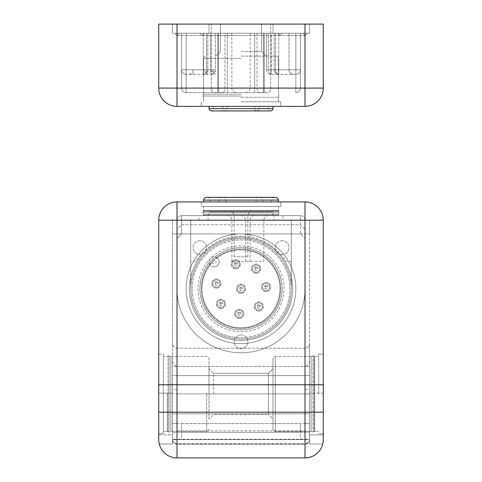 <?xml version="1.0" encoding="UTF-8"?>
<svg xmlns="http://www.w3.org/2000/svg" width="482" height="482" viewBox="0 0 482 482"><rect width="100%" height="100%" fill="white"/><g stroke="black" fill="none" stroke-linecap="round" stroke-linejoin="round"><path stroke-width="0.36" stroke-dasharray="2.41 1.81" d="M323.277 393.908L323.277 354.137L323.277 393.908M318.704 393.908L318.704 354.137L318.704 393.908M158.723 354.137L163.296 354.137L163.296 433.673L163.296 354.137L163.296 433.673L163.296 354.137L158.723 354.137L158.723 433.673L158.723 354.137L158.723 433.673L158.723 385.883L159.253 384.763L172.435 384.763L172.435 443.994L172.435 366.483L172.435 413.833L309.565 413.833L309.565 366.483L176.93 366.483C173.845 365.338 172.345 362.976 172.435 359.397L172.435 343.624A4.573 4.573 0 0 0 177.008 348.197L177.008 430.836L304.992 430.836L304.992 366.483L172.435 366.483L172.435 359.397M313.969 356.065A0.916 0.916 0 0 0 312.932 355.764L312.932 432.047L312.932 355.764A0.916 0.916 0 0 1 313.969 356.065L313.969 431.745L313.969 356.065L313.969 431.745L313.969 356.065L314.692 356.427L314.692 431.39L314.692 356.427L314.692 431.39L314.692 356.427L318.704 356.427L314.692 356.427L313.969 356.065M311.119 431.39L311.119 356.427L311.119 431.39L312.932 432.047L314.692 431.39L318.704 431.39L314.692 431.39L312.932 432.047L311.119 431.39L311.119 356.427L311.119 431.39L275.282 431.39L275.282 356.427L275.282 431.39L275.282 356.427L275.282 431.39L273.68 430.733L272.999 429.101L272.999 358.71L272.999 429.101L272.999 358.71L272.999 429.101L273.68 430.733L275.282 431.39L311.119 431.39M170.881 393.908L170.881 431.39L170.881 356.427L169.068 355.764A0.916 0.916 0 0 0 168.031 356.065L168.031 431.745L168.031 356.065A0.916 0.916 0 0 1 169.068 355.764L169.068 432.047L169.068 355.764L169.068 432.047L169.068 355.764L170.881 356.427L170.881 431.39L170.881 393.908M209.001 393.908L209.001 358.71L209.001 393.908M213.574 393.908L213.574 373.339L209.001 368.766L209.001 419.045L209.001 368.766L209.001 419.045L209.001 368.766L213.574 373.339L213.574 393.908M268.426 414.478L268.426 373.339L268.426 414.478L272.999 419.045L272.999 368.766L272.999 419.045L272.999 368.766L272.999 419.045L268.426 414.478L268.426 373.339L268.426 414.478L213.574 414.478L209.001 419.045L213.574 414.478L268.426 414.478M304.992 201.928L177.008 201.928L177.008 412.188L177.008 220.208L309.565 220.208L304.992 220.208L304.992 201.928A18.286 18.286 0 0 1 323.277 220.208L304.992 220.208L304.992 375.623L177.008 375.623L177.008 220.208L181.575 220.208L181.575 215.641A4.573 4.573 0 0 0 177.008 220.208L181.575 220.208L181.575 233.921L177.008 238.494L181.575 233.921L181.575 220.208L300.425 220.208L300.425 233.921L304.992 238.494L304.992 288.772A63.992 63.992 0 0 1 241 352.77A63.992 63.992 0 0 1 177.008 288.772L177.008 238.494L177.008 288.772A63.992 63.992 0 0 0 241 352.77A63.992 63.992 0 0 0 304.992 288.772L304.992 238.494L300.425 233.921L181.575 233.921L309.565 233.921L181.575 233.921L300.425 233.921L300.425 220.208L181.575 220.208L181.575 215.641L300.425 215.641L181.575 215.641A4.573 4.573 0 0 0 177.008 220.208L158.723 220.208L177.008 220.208L177.008 233.921L181.575 233.921L177.008 233.921L177.008 220.208L172.435 220.208L190.721 220.208L172.435 220.208L172.435 375.623L309.565 375.623L309.565 220.208L304.992 220.208L323.277 220.208L323.277 439.614L323.277 385.883L323.277 434.885L309.565 434.818L309.565 439.614A4.573 4.573 0 0 1 304.992 444.187L177.008 444.187L304.992 444.187A4.573 4.573 0 0 0 309.565 439.614L309.565 375.623L304.992 375.623L304.992 348.197C307.769 347.926 309.293 346.401 309.565 343.624L309.565 393.908L309.565 343.624A4.573 4.573 0 0 1 304.992 348.197L177.008 348.197C174.231 347.926 172.707 346.401 172.435 343.624L172.435 220.208L190.721 220.208L190.721 261.346L196.156 261.346A52.568 52.568 0 0 1 285.844 261.346L291.279 261.346L291.279 233.921L304.992 233.921L172.435 233.921L190.721 233.921L190.721 220.208L190.721 288.772A50.279 50.279 0 0 0 241 339.057A50.279 50.279 0 0 0 291.279 288.772A50.279 50.279 0 0 1 241 339.057A50.279 50.279 0 0 1 190.721 288.772A50.279 50.279 0 0 0 241 339.057A50.279 50.279 0 0 0 291.279 288.772L291.279 220.208L291.279 288.772A50.279 50.279 0 0 0 241 238.494A50.279 50.279 0 0 0 190.721 288.772L190.721 220.208L177.008 220.208L309.565 220.208L309.565 359.397C309.661 362.964 308.161 365.326 305.07 366.483L309.565 366.483L305.07 366.483M163.296 393.908L163.296 431.39L163.296 393.908M177.008 430.836L177.008 366.483L177.008 375.623L172.435 375.623L309.565 375.623L172.435 375.623L172.435 384.763L322.747 384.763L323.205 385.178M309.565 359.397L309.565 384.763L322.747 384.763M181.575 432.3L309.565 432.3L300.425 432.3L300.425 439.614L300.425 423.612L300.425 432.3L181.575 432.3L181.575 439.614L300.425 439.614L181.575 439.614L181.575 423.612L181.575 432.3M181.575 423.612L300.425 423.612M158.723 439.614L158.723 393.143L158.723 439.614L159.253 443.994L158.723 439.614M177.008 201.928A18.286 18.286 0 0 0 158.723 220.208L158.723 412.188L304.992 412.188L304.992 220.208L291.279 220.208L291.279 233.921L190.721 233.921L190.721 261.346L196.156 261.346A52.568 52.568 0 0 1 285.844 261.346L291.279 261.346L291.279 220.208L304.992 220.208L304.992 233.921L304.992 220.208A4.573 4.573 0 0 0 300.425 215.641L300.425 220.208L300.425 215.641A4.573 4.573 0 0 1 304.992 220.208L304.992 412.188L177.008 412.188L177.008 457.9L304.992 457.9L177.008 457.9A18.286 18.286 0 0 1 159.253 443.994A18.286 18.286 0 0 0 177.008 457.9A18.286 18.286 0 0 1 159.253 443.994L172.435 443.994L172.435 434.885L158.723 434.885L172.435 434.818L172.435 439.614L172.435 432.3L172.435 443.994L159.253 443.994M323.277 439.831L322.886 443.392M304.992 389.336L309.565 389.336L309.565 366.483L304.992 366.483L304.992 439.614L177.008 439.614L304.992 439.614L304.992 393.908L309.565 393.908L304.992 393.908L304.992 348.197L304.992 393.908L304.992 348.197L177.008 348.197L177.008 393.908L304.992 393.908L304.992 430.836M323.277 412.188L304.992 412.188L304.992 457.9A18.286 18.286 0 0 0 322.747 443.994A18.286 18.286 0 0 1 304.992 457.9A18.286 18.286 0 0 0 322.747 443.994L323.277 439.614M176.93 366.483L172.435 366.483L172.435 433.475L172.435 413.833L309.565 413.833L172.435 413.833L309.565 413.833L309.565 423.539L304.992 423.539M177.008 439.614L177.008 444.187A4.573 4.573 0 0 1 172.435 439.614L177.008 439.614L177.008 393.908L177.008 439.614L304.992 439.614L304.992 444.187L304.992 439.614L309.565 439.614L172.435 439.614A4.573 4.573 0 0 0 177.008 444.187L177.008 439.614L172.435 439.614L304.992 439.614M204.723 215.641L203.868 215.038L202.862 212.273L203.518 211.068L203.518 206.495L203.518 210.513L278.482 210.513L203.518 210.513L203.163 211.237L278.837 211.237A0.916 0.916 0 0 1 278.482 210.513L278.482 206.495L203.518 206.495L278.482 206.495L203.518 206.495L278.482 206.495L278.482 211.068L203.518 211.068L278.482 211.068L279.138 212.273L202.856 212.273L279.144 212.273L202.862 212.273L279.138 212.273L278.837 211.237L203.163 211.237A0.916 0.916 0 0 0 202.856 212.273L203.518 214.086L278.482 214.086L279.144 212.273L278.132 215.038L203.868 215.038L278.132 215.038L277.277 215.641L204.723 215.641L277.277 215.641M278.482 214.086L203.518 214.086L203.518 215.641L278.482 215.641L278.482 214.086M254.713 215.641L227.287 215.641L254.713 215.641A4.573 4.573 0 0 0 250.14 220.208L250.14 261.346L231.86 261.346L250.14 261.346M268.426 215.641L241 215.641L268.426 215.641A4.573 4.573 0 0 0 263.853 220.208L263.853 261.346L245.573 261.346L263.853 261.346M273.909 220.208L208.091 220.208L273.909 220.208L273.909 215.641L208.091 215.641L273.909 215.641M245.308 215.641L283.055 215.641L283.055 220.208L198.946 220.208L283.055 220.208M283.055 215.641L236.692 215.641M201.235 201.928L201.235 206.495L280.765 206.495L201.235 206.495L280.765 206.495L201.235 206.495L201.235 201.928L280.765 201.928L201.235 201.928M278.482 215.641L203.518 215.641M172.435 233.921L172.435 220.208L172.435 233.921M309.565 233.921L309.565 220.208L309.565 233.921M177.008 423.539L172.435 423.539M323.277 434.885L309.565 434.885L309.565 443.994L309.565 432.3L172.435 432.3L309.565 432.3L309.565 434.818L309.565 384.763L159.253 384.763M304.992 457.9L177.008 457.9M158.723 385.883L158.723 393.143L172.435 393.143L158.723 393.143M309.565 389.336L309.565 423.539M309.565 423.612L172.435 423.612M211.014 211.068L272.083 211.068L211.014 211.068M275.74 197.355L206.26 197.355M258.195 197.355L223.172 197.355L258.195 197.355M259.521 197.355L221.804 197.355L259.521 197.355M210.375 201.928L271.625 201.928L210.375 201.928L210.375 200.096L271.625 200.096L210.375 200.096L209.586 198.174L207.634 197.355L273.192 197.355M226.45 201.928L256.087 201.928L226.45 201.928M219.834 201.928L262.943 201.928L219.834 201.928M204.838 201.928L278.482 201.928L204.838 201.928M229.974 211.068L252.429 211.068L229.974 211.068M247.615 256.779L234.144 256.779L247.615 256.779M210.134 215.641L272.999 215.641L210.134 215.641M212.122 261.431L209.676 264.275A5.031 5.031 0 0 0 210.14 264.973A5.031 5.031 0 0 1 217.201 257.912A5.031 5.031 0 0 0 216.502 257.454A5.031 5.031 0 0 1 214.086 266.889A5.031 5.031 0 0 1 209.676 264.275A39.765 39.765 0 0 0 260.882 323.217A39.765 39.765 0 0 0 260.882 254.333A39.765 39.765 0 0 0 201.235 288.772A39.765 39.765 0 0 0 249.73 327.573A39.765 39.765 0 0 0 276.939 271.746A39.765 39.765 0 0 0 216.502 257.454L213.659 259.9A39.765 39.765 0 0 0 212.122 261.431A2.012 2.012 0 0 0 213.942 263.871A2.012 2.012 0 0 0 216.093 261.72A2.012 2.012 0 0 0 213.659 259.9M214.086 266.889A5.031 5.031 0 0 1 209.736 259.352A5.031 5.031 0 0 1 218.442 259.352A5.031 5.031 0 0 1 214.086 266.889M217.201 257.912A38.97 38.97 0 0 1 279.042 280.307A38.97 38.97 0 0 1 232.535 326.814A38.97 38.97 0 0 1 210.14 264.973A38.97 38.97 0 0 0 224.473 324.067A38.97 38.97 0 0 0 279.042 297.243A38.97 38.97 0 0 0 217.201 257.912M209.14 262.75A41.139 41.139 0 0 0 231.691 328.844A41.139 41.139 0 0 0 281.072 279.464A41.139 41.139 0 0 0 214.972 256.912A41.139 41.139 0 0 1 281.072 279.464A41.139 41.139 0 0 1 231.691 328.844A41.139 41.139 0 0 1 209.14 262.75M192.089 288.772A48.911 48.911 0 0 1 265.455 246.416A48.911 48.911 0 0 1 265.455 331.134A48.911 48.911 0 0 1 192.089 288.772A48.911 48.911 0 0 0 265.455 331.134A48.911 48.911 0 0 0 265.455 246.416A48.911 48.911 0 0 0 192.089 288.772M190.721 288.772A50.279 50.279 0 0 0 266.142 332.321A50.279 50.279 0 0 0 266.142 245.23A50.279 50.279 0 0 0 190.721 288.772A50.279 50.279 0 0 0 266.142 332.321A50.279 50.279 0 0 0 266.142 245.23A50.279 50.279 0 0 0 190.721 288.772A50.279 50.279 0 0 0 266.142 332.321A50.279 50.279 0 0 0 266.142 245.23A50.279 50.279 0 0 0 190.721 288.772A50.279 50.279 0 0 0 266.142 332.321A50.279 50.279 0 0 0 266.142 245.23A50.279 50.279 0 0 0 190.721 288.772A50.279 50.279 0 0 0 266.142 332.321A50.279 50.279 0 0 0 266.142 245.23A50.279 50.279 0 0 0 190.721 288.772M241 329.911A41.139 41.139 0 0 1 205.374 268.203A41.139 41.139 0 0 1 276.626 268.203A41.139 41.139 0 0 1 241 329.911A41.139 41.139 0 0 1 205.374 268.203A41.139 41.139 0 0 1 276.626 268.203A41.139 41.139 0 0 1 241 329.911M186.148 288.772A54.852 54.852 0 0 1 268.426 241.271A54.852 54.852 0 0 1 268.426 336.279A54.852 54.852 0 0 1 186.148 288.772A54.852 54.852 0 0 0 268.426 336.279A54.852 54.852 0 0 0 268.426 241.271A54.852 54.852 0 0 0 186.148 288.772A54.852 54.852 0 0 1 268.426 241.271A54.852 54.852 0 0 1 268.426 336.279A54.852 54.852 0 0 1 186.148 288.772A54.852 54.852 0 0 0 268.426 336.279A54.852 54.852 0 0 0 268.426 241.271A54.852 54.852 0 0 0 186.148 288.772A54.852 54.852 0 0 1 268.426 241.271A54.852 54.852 0 0 1 268.426 336.279A54.852 54.852 0 0 1 186.148 288.772A54.852 54.852 0 0 0 268.426 336.279A54.852 54.852 0 0 0 268.426 241.271A54.852 54.852 0 0 0 186.148 288.772A54.852 54.852 0 0 1 268.426 241.271A54.852 54.852 0 0 1 268.426 336.279A54.852 54.852 0 0 1 186.148 288.772A54.852 54.852 0 0 0 268.426 336.279A54.852 54.852 0 0 0 268.426 241.271A54.852 54.852 0 0 0 186.148 288.772A54.852 54.852 0 0 1 268.426 241.271A54.852 54.852 0 0 1 268.426 336.279A54.852 54.852 0 0 1 186.148 288.772A54.852 54.852 0 0 0 268.426 336.279A54.852 54.852 0 0 0 268.426 241.271A54.852 54.852 0 0 0 186.148 288.772A54.852 54.852 0 0 1 268.426 241.271A54.852 54.852 0 0 1 268.426 336.279A54.852 54.852 0 0 1 186.148 288.772A54.852 54.852 0 0 0 268.426 336.279A54.852 54.852 0 0 0 268.426 241.271A54.852 54.852 0 0 0 186.148 288.772A54.852 54.852 0 0 1 268.426 241.271A54.852 54.852 0 0 1 268.426 336.279A54.852 54.852 0 0 1 186.148 288.772A54.852 54.852 0 0 0 268.426 336.279A54.852 54.852 0 0 0 268.426 241.271A54.852 54.852 0 0 0 186.148 288.772A54.852 54.852 0 0 1 268.426 241.271A54.852 54.852 0 0 1 268.426 336.279A54.852 54.852 0 0 1 186.148 288.772A54.852 54.852 0 0 0 268.426 336.279A54.852 54.852 0 0 0 268.426 241.271A54.852 54.852 0 0 0 186.148 288.772A54.852 54.852 0 0 1 268.426 241.271A54.852 54.852 0 0 1 268.426 336.279A54.852 54.852 0 0 1 186.148 288.772A54.852 54.852 0 0 0 268.426 336.279A54.852 54.852 0 0 0 268.426 241.271A54.852 54.852 0 0 0 186.148 288.772A54.852 54.852 0 0 1 268.426 241.271A54.852 54.852 0 0 1 268.426 336.279A54.852 54.852 0 0 1 186.148 288.772A54.852 54.852 0 0 0 268.426 336.279A54.852 54.852 0 0 0 268.426 241.271A54.852 54.852 0 0 0 186.148 288.772A54.852 54.852 0 0 1 268.426 241.271A54.852 54.852 0 0 1 268.426 336.279A54.852 54.852 0 0 1 186.148 288.772A54.852 54.852 0 0 0 268.426 336.279A54.852 54.852 0 0 0 268.426 241.271A54.852 54.852 0 0 0 186.148 288.772A54.852 54.852 0 0 1 268.426 241.271A54.852 54.852 0 0 1 268.426 336.279A54.852 54.852 0 0 1 186.148 288.772A54.852 54.852 0 0 0 268.426 336.279A54.852 54.852 0 0 0 268.426 241.271A54.852 54.852 0 0 0 186.148 288.772A54.852 54.852 0 0 0 268.426 336.279A54.852 54.852 0 0 0 268.426 241.271A54.852 54.852 0 0 0 186.148 288.772A54.852 54.852 0 0 0 268.426 336.279A54.852 54.852 0 0 0 268.426 241.271A54.852 54.852 0 0 0 186.148 288.772A54.852 54.852 0 0 0 268.426 336.279A54.852 54.852 0 0 0 268.426 241.271A54.852 54.852 0 0 0 186.148 288.772A54.852 54.852 0 0 1 241 233.921A54.852 54.852 0 0 1 295.852 288.772A54.852 54.852 0 0 1 241 343.624A54.852 54.852 0 0 1 186.148 288.772M241 237.126A51.652 51.652 0 0 1 285.73 314.601A51.652 51.652 0 0 1 196.27 314.601A51.652 51.652 0 0 1 241 237.126A51.652 51.652 0 0 1 285.73 314.601A51.652 51.652 0 0 1 196.27 314.601A51.652 51.652 0 0 1 241 237.126A51.652 51.652 0 0 1 285.73 314.601A51.652 51.652 0 0 1 196.27 314.601A51.652 51.652 0 0 1 241 237.126A51.652 51.652 0 0 1 285.73 314.601A51.652 51.652 0 0 1 196.27 314.601A51.652 51.652 0 0 1 241 237.126A51.652 51.652 0 0 1 285.73 314.601A51.652 51.652 0 0 1 196.27 314.601A51.652 51.652 0 0 1 241 237.126A51.652 51.652 0 0 1 285.73 314.601A51.652 51.652 0 0 1 196.27 314.601A51.652 51.652 0 0 1 241 237.126A51.652 51.652 0 0 1 285.73 314.601A51.652 51.652 0 0 1 196.27 314.601A51.652 51.652 0 0 1 241 237.126A51.652 51.652 0 0 1 285.73 314.601A51.652 51.652 0 0 1 196.27 314.601A51.652 51.652 0 0 1 241 237.126A51.652 51.652 0 0 1 285.73 314.601A51.652 51.652 0 0 1 196.27 314.601A51.652 51.652 0 0 1 241 237.126A51.652 51.652 0 0 1 285.73 314.601A51.652 51.652 0 0 1 196.27 314.601A51.652 51.652 0 0 1 241 237.126A51.652 51.652 0 0 1 285.73 314.601A51.652 51.652 0 0 1 196.27 314.601A51.652 51.652 0 0 1 241 237.126A51.652 51.652 0 0 1 285.73 314.601A51.652 51.652 0 0 1 196.27 314.601A51.652 51.652 0 0 1 241 237.126A51.652 51.652 0 0 1 285.73 314.601A51.652 51.652 0 0 1 196.27 314.601A51.652 51.652 0 0 1 241 237.126A51.652 51.652 0 0 1 285.73 314.601A51.652 51.652 0 0 1 196.27 314.601A51.652 51.652 0 0 1 241 237.126A51.652 51.652 0 0 1 285.73 314.601A51.652 51.652 0 0 1 196.27 314.601A51.652 51.652 0 0 1 241 237.126A51.652 51.652 0 0 1 285.73 314.601A51.652 51.652 0 0 1 196.27 314.601A51.652 51.652 0 0 1 241 237.126A51.652 51.652 0 0 1 285.73 314.601A51.652 51.652 0 0 1 196.27 314.601A51.652 51.652 0 0 1 241 237.126A51.652 51.652 0 0 1 285.73 314.601A51.652 51.652 0 0 1 196.27 314.601A51.652 51.652 0 0 1 241 237.126A51.652 51.652 0 0 1 285.73 314.601A51.652 51.652 0 0 1 196.27 314.601A51.652 51.652 0 0 1 241 237.126A51.652 51.652 0 0 1 285.73 314.601A51.652 51.652 0 0 1 196.27 314.601A51.652 51.652 0 0 1 241 237.126A51.652 51.652 0 0 1 285.73 314.601A51.652 51.652 0 0 1 196.27 314.601A51.652 51.652 0 0 1 241 237.126A51.652 51.652 0 0 1 285.73 314.601A51.652 51.652 0 0 1 196.27 314.601A51.652 51.652 0 0 1 241 237.126A51.652 51.652 0 0 1 285.73 314.601A51.652 51.652 0 0 1 196.27 314.601A51.652 51.652 0 0 1 241 237.126A51.652 51.652 0 0 1 285.73 314.601A51.652 51.652 0 0 1 196.27 314.601A51.652 51.652 0 0 1 241 237.126M241 334.942A6.856 6.856 0 0 0 235.059 345.226A6.856 6.856 0 0 0 246.941 345.226A6.856 6.856 0 0 0 241 334.942A6.856 6.856 0 0 0 235.059 345.226A6.856 6.856 0 0 0 246.941 345.226A6.856 6.856 0 0 0 241 334.942M199.861 240.777A6.856 6.856 0 0 0 193.921 251.062A6.856 6.856 0 0 0 205.802 251.062A6.856 6.856 0 0 0 199.861 240.777A6.856 6.856 0 0 0 193.921 251.062A6.856 6.856 0 0 0 205.802 251.062A6.856 6.856 0 0 0 199.861 240.777M282.139 240.777A6.856 6.856 0 0 0 276.198 251.062A6.856 6.856 0 0 0 288.079 251.062A6.856 6.856 0 0 0 282.139 240.777A6.856 6.856 0 0 0 276.198 251.062A6.856 6.856 0 0 0 288.079 251.062A6.856 6.856 0 0 0 282.139 240.777M266.076 283.338A3.657 3.657 0 0 0 262.913 288.82A3.657 3.657 0 0 0 269.245 288.82A3.657 3.657 0 0 0 266.076 283.338A3.657 3.657 0 0 1 269.245 288.82A3.657 3.657 0 0 1 262.913 288.82A3.657 3.657 0 0 1 266.076 283.338M220.943 300.274A3.657 3.657 0 0 0 217.774 305.757A3.657 3.657 0 0 0 224.106 305.757A3.657 3.657 0 0 0 220.943 300.274A3.657 3.657 0 0 1 224.106 305.757A3.657 3.657 0 0 1 217.774 305.757A3.657 3.657 0 0 1 220.943 300.274M256.105 265.022A3.657 3.657 0 0 0 252.942 270.51A3.657 3.657 0 0 0 259.274 270.51A3.657 3.657 0 0 0 256.105 265.022A3.657 3.657 0 0 1 259.274 270.51A3.657 3.657 0 0 1 252.942 270.51A3.657 3.657 0 0 1 256.105 265.022M235.746 260.533A3.657 3.657 0 0 0 232.577 266.016A3.657 3.657 0 0 0 238.909 266.016A3.657 3.657 0 0 0 235.746 260.533A3.657 3.657 0 0 1 238.909 266.016A3.657 3.657 0 0 1 232.577 266.016A3.657 3.657 0 0 1 235.746 260.533M216.406 279.922A3.657 3.657 0 0 0 213.237 285.404A3.657 3.657 0 0 0 219.569 285.404A3.657 3.657 0 0 0 216.406 279.922A3.657 3.657 0 0 1 219.569 285.404A3.657 3.657 0 0 1 213.237 285.404A3.657 3.657 0 0 1 216.406 279.922M239.277 310.197A3.657 3.657 0 0 0 236.108 315.686A3.657 3.657 0 0 0 242.44 315.686A3.657 3.657 0 0 0 239.277 310.197A3.657 3.657 0 0 1 242.44 315.686A3.657 3.657 0 0 1 236.108 315.686A3.657 3.657 0 0 1 239.277 310.197M258.798 302.877A3.657 3.657 0 0 0 255.629 308.36A3.657 3.657 0 0 0 261.967 308.36A3.657 3.657 0 0 0 258.798 302.877A3.657 3.657 0 0 1 261.967 308.36A3.657 3.657 0 0 1 255.629 308.36A3.657 3.657 0 0 1 258.798 302.877M241 285.121A3.657 3.657 0 0 0 237.831 290.604A3.657 3.657 0 0 0 244.169 290.604A3.657 3.657 0 0 0 241 285.121A3.657 3.657 0 0 1 244.169 290.604A3.657 3.657 0 0 1 237.831 290.604A3.657 3.657 0 0 1 241 285.121M283.964 288.772A42.964 42.964 0 0 0 219.515 251.562A42.964 42.964 0 0 0 219.515 325.983A42.964 42.964 0 0 0 283.964 288.772A42.964 42.964 0 0 0 219.515 251.562A42.964 42.964 0 0 0 219.515 325.983A42.964 42.964 0 0 0 283.964 288.772M177.008 229.354L177.008 288.772A63.992 63.992 0 0 0 241 352.77A63.992 63.992 0 0 0 304.992 288.772L304.992 229.354L300.425 224.781L181.575 224.781L177.008 229.354L177.008 288.772A63.992 63.992 0 0 0 241 352.77A63.992 63.992 0 0 0 304.992 288.772L304.992 229.354L300.425 224.781L181.575 224.781L177.008 229.354M239.277 318.427A4.573 4.573 0 0 1 234.704 313.854A4.573 4.573 0 0 1 239.277 309.287A4.573 4.573 0 0 1 243.844 313.854A4.573 4.573 0 0 1 239.277 318.427A4.573 4.573 0 0 1 235.318 311.571A4.573 4.573 0 0 1 243.235 311.571A4.573 4.573 0 0 1 239.277 318.427M220.943 308.498A4.573 4.573 0 0 1 216.37 303.931A4.573 4.573 0 0 1 220.943 299.358A4.573 4.573 0 0 1 225.51 303.931A4.573 4.573 0 0 1 220.943 308.498A4.573 4.573 0 0 1 216.978 301.642A4.573 4.573 0 0 1 224.901 301.642A4.573 4.573 0 0 1 220.943 308.498M216.406 288.146A4.573 4.573 0 0 1 211.833 283.579A4.573 4.573 0 0 1 216.406 279.006A4.573 4.573 0 0 1 220.973 283.579A4.573 4.573 0 0 1 216.406 288.146A4.573 4.573 0 0 1 212.442 281.289A4.573 4.573 0 0 1 220.364 281.289A4.573 4.573 0 0 1 216.406 288.146M235.746 268.763A4.573 4.573 0 0 1 231.173 264.19A4.573 4.573 0 0 1 235.746 259.617A4.573 4.573 0 0 1 240.313 264.19A4.573 4.573 0 0 1 235.746 268.763A4.573 4.573 0 0 1 231.788 261.907A4.573 4.573 0 0 1 239.705 261.907A4.573 4.573 0 0 1 235.746 268.763M241 293.345A4.573 4.573 0 0 1 236.427 288.772A4.573 4.573 0 0 1 241 284.205A4.573 4.573 0 0 1 245.573 288.772A4.573 4.573 0 0 1 241 293.345A4.573 4.573 0 0 1 237.042 286.489A4.573 4.573 0 0 1 244.958 286.489A4.573 4.573 0 0 1 241 293.345M256.105 273.252A4.573 4.573 0 0 1 251.538 268.679A4.573 4.573 0 0 1 256.105 264.106A4.573 4.573 0 0 1 260.678 268.679A4.573 4.573 0 0 1 256.105 273.252A4.573 4.573 0 0 1 252.146 266.395A4.573 4.573 0 0 1 260.063 266.395A4.573 4.573 0 0 1 256.105 273.252M266.076 291.562A4.573 4.573 0 0 1 261.503 286.989A4.573 4.573 0 0 1 266.076 282.422A4.573 4.573 0 0 1 270.649 286.989A4.573 4.573 0 0 1 266.076 291.562A4.573 4.573 0 0 1 262.118 284.705A4.573 4.573 0 0 1 270.034 284.705A4.573 4.573 0 0 1 266.076 291.562M258.798 311.101A4.573 4.573 0 0 1 254.225 306.528A4.573 4.573 0 0 1 258.798 301.961A4.573 4.573 0 0 1 263.371 306.528A4.573 4.573 0 0 1 258.798 311.101A4.573 4.573 0 0 1 254.839 304.244A4.573 4.573 0 0 1 262.756 304.244A4.573 4.573 0 0 1 258.798 311.101M241 327.766A38.988 38.988 0 0 0 274.764 269.281A38.988 38.988 0 0 0 207.236 269.281A38.988 38.988 0 0 0 241 327.766A38.988 38.988 0 0 0 274.764 269.281A38.988 38.988 0 0 0 207.236 269.281A38.988 38.988 0 0 0 241 327.766M213.351 74.379L213.351 69.812A4.573 2.633 90 0 1 210.718 74.379L186.148 74.379L210.718 74.379A4.573 4.573 0 0 0 215.291 69.812L210.718 69.812L215.291 74.379L215.291 33.24L186.148 33.24L295.852 33.24L181.575 33.24L215.291 33.24L215.291 69.812L193.005 69.812L206.519 69.812L206.519 33.24L193.005 33.24L207.808 33.24L203.235 33.24L207.808 33.24L206.519 33.24L206.519 74.379M241 106.377L280.765 106.377L241 106.377M241 56.099L276.198 56.099L241 56.099M241 101.804L280.765 101.804L241 101.804M241 97.237L278.482 97.237L241 97.237M241 94.219L203.518 94.219L241 94.219M241 51.526L261.569 51.526L241 51.526M241 24.1L272.999 24.1L241 24.1M211.291 88.092L211.291 33.24L217.756 33.24L211.291 33.24L211.291 24.1L211.291 88.092C211.297 91.905 213.448 93.43 217.756 92.665L186.148 92.665L217.756 92.665C213.454 93.43 211.297 91.905 211.291 88.092L186.148 88.092L211.291 88.092M270.709 88.092L270.709 33.24L264.244 33.24L270.709 33.24L270.709 24.1L270.709 88.092C270.703 91.905 268.552 93.43 264.244 92.665L186.148 92.665L264.244 92.665C268.546 93.43 270.703 91.905 270.709 88.092L295.852 88.092L295.852 33.24L300.425 33.24L271.282 33.24L300.425 33.24L295.852 33.24L295.852 88.092L270.709 88.092M225.004 88.092L225.004 33.24L217.756 33.24L225.004 33.24L225.004 88.092C224.998 91.905 222.841 93.43 218.539 92.665C222.841 93.43 224.992 91.905 225.004 88.092L256.996 88.092L256.996 33.24L264.244 33.24L256.996 33.24L256.996 88.092C257.002 91.905 259.159 93.43 263.461 92.665C259.159 93.43 257.008 91.905 256.996 88.092L254.713 88.092L254.713 33.24L250.14 33.24L254.713 33.24L254.713 88.092L186.148 88.092L186.148 33.24L181.575 33.24L186.148 33.24L186.148 88.092L225.004 88.092M158.723 24.1L158.723 88.092A18.286 18.286 0 0 0 177.008 106.377L304.992 106.377A18.286 18.286 0 0 0 323.277 88.092L323.277 24.1L158.723 24.1M177.008 24.1L177.008 33.24L177.008 24.1L177.008 33.24L177.008 24.1L172.435 24.1L172.435 33.24L172.435 24.1L309.565 24.1L309.565 33.24L309.565 24.1L309.565 33.24L177.008 33.24L309.565 33.24L304.992 33.24L309.565 33.24L309.565 24.1L304.992 24.1L304.992 88.092L177.008 88.092L177.008 24.1L172.435 24.1L304.992 24.1L304.992 33.24L172.435 33.24L172.435 24.1L172.435 33.24L307.281 33.24L304.992 33.24L304.992 24.1M227.287 33.24L231.86 33.24L227.287 33.24L227.287 88.092L227.287 33.24M271.282 33.24L288.995 33.24L266.709 33.24L271.282 33.24L271.282 69.812L295.852 69.812L278.765 69.812L278.765 33.24L274.192 33.24L278.765 33.24L278.765 69.812L295.852 69.812L295.852 33.24L295.852 69.812L295.852 33.24L295.852 69.812L271.282 69.812L271.282 33.24M275.481 33.24L288.995 33.24L274.192 33.24L275.481 33.24L275.481 69.812L288.995 69.812L268.649 69.812L268.649 33.24L268.649 69.812L288.995 69.812L275.481 69.812L275.481 33.24M181.575 88.092L181.575 33.24L181.575 88.092A4.573 4.573 0 0 0 186.148 92.665A4.573 4.573 0 0 1 181.575 88.092A4.573 4.573 0 0 0 186.148 92.665A4.573 4.573 0 0 1 181.575 88.092L186.148 88.092L186.148 33.24L186.148 88.092L181.575 88.092L186.148 88.092L186.148 92.665L186.148 88.092L181.575 88.092A4.573 4.573 0 0 0 186.148 92.665A4.573 4.573 0 0 1 181.575 88.092M300.425 33.24L300.425 88.092L300.425 33.24M295.852 74.379L271.282 74.379L295.852 74.379A4.573 4.573 0 0 0 300.425 69.812A4.573 4.573 0 0 1 295.852 74.379A4.573 4.573 0 0 0 300.425 69.812A4.573 4.573 0 0 1 295.852 74.379L295.852 69.812L300.425 69.812A4.573 4.573 0 0 1 295.852 74.379L295.852 69.812L295.852 74.379A4.573 4.573 0 0 0 300.425 69.812L295.852 69.812L300.425 69.812L295.852 69.812L295.852 74.379A4.573 4.573 0 0 0 300.425 69.812M210.718 69.812L210.718 33.24L210.718 69.812L181.575 69.812A4.573 4.573 0 0 0 186.148 74.379A4.573 4.573 0 0 1 181.575 69.812A4.573 4.573 0 0 0 186.148 74.379A4.573 4.573 0 0 1 181.575 69.812A4.573 4.573 0 0 0 186.148 74.379L186.148 33.24L186.148 69.812L203.235 69.812L203.235 33.24L203.235 69.812L186.148 69.812L186.148 33.24L186.148 69.812L210.718 69.812L210.718 74.379M271.282 74.379A4.573 2.633 -90 0 1 268.649 69.812A4.573 2.633 90 0 0 271.282 74.379L271.282 69.812L266.709 69.812L268.649 69.812L266.709 69.812L266.709 33.24L266.709 69.812A4.573 4.573 0 0 0 271.282 74.379L271.282 69.812L266.709 69.812A4.573 4.573 0 0 0 271.282 74.379M203.235 74.379A4.573 4.573 0 0 0 207.808 69.812L207.808 33.24L207.808 74.379L203.235 69.812L206.519 69.812A4.573 3.284 90 0 1 203.235 74.379L203.235 69.812M295.852 92.665A4.573 4.573 0 0 0 300.425 88.092L295.852 88.092L295.852 33.24L295.852 88.092L300.425 88.092A4.573 4.573 0 0 1 295.852 92.665A4.573 4.573 0 0 0 300.425 88.092A4.573 4.573 0 0 1 295.852 92.665L295.852 88.092L300.425 88.092A4.573 4.573 0 0 1 295.852 92.665L295.852 88.092L295.852 92.665L295.852 88.092L300.425 88.092A4.573 4.573 0 0 1 295.852 92.665M241 35.529L202.145 35.529L241 35.529M241 33.24L199.861 33.24L241 33.24M179.292 33.24L302.708 33.24L179.292 33.24L177.008 35.529L174.719 33.24L177.008 35.529L304.992 35.529L177.008 35.529L179.292 33.24M307.281 33.24L304.992 35.529L302.708 33.24L304.992 35.529L307.281 33.24M167.308 393.908L167.308 431.39L167.308 393.908M206.718 393.908L206.718 431.39L206.718 393.908M323.277 393.143L309.565 393.143L323.277 393.143M322.747 443.994L309.565 443.994L322.747 443.994M309.565 393.908L177.008 393.908L304.992 393.908L304.992 439.235L177.008 439.235L177.008 348.197L177.008 393.908L172.435 393.908M172.435 412.188L177.008 412.188L177.008 443.741L304.992 443.741L304.992 412.188L309.565 412.188M172.435 439.235A4.573 4.507 180 0 0 177.008 443.741L177.008 439.235L172.435 439.235A4.573 4.573 0 0 0 177.008 443.802L304.992 443.802L304.992 439.235L309.565 439.235A4.573 4.507 180 0 1 304.992 443.741L304.992 443.802A4.573 4.573 0 0 0 309.565 439.235M250.14 220.208L231.86 220.208L250.14 220.208M263.853 220.208L245.573 220.208L263.853 220.208M304.992 233.921L304.992 220.208L300.425 220.208L304.992 220.208L304.992 233.921M190.721 220.208L291.279 220.208M177.008 389.336L172.435 389.336M210.134 211.984L272.999 211.984L210.134 211.984M203.518 200.096L278.482 200.096M226.45 200.096L256.087 200.096L226.45 200.096M219.834 200.096L262.943 200.096L219.834 200.096M234.385 215.641L247.856 215.641L234.385 215.641M266.076 286.079A0.916 0.916 0 0 0 265.287 287.447A0.916 0.916 0 0 0 266.871 287.447A0.916 0.916 0 0 0 266.076 286.079M220.943 303.015A0.916 0.916 0 0 0 220.147 304.383A0.916 0.916 0 0 0 221.732 304.383A0.916 0.916 0 0 0 220.943 303.015M256.105 267.763A0.916 0.916 0 0 0 255.315 269.137A0.916 0.916 0 0 0 256.9 269.137A0.916 0.916 0 0 0 256.105 267.763M235.746 263.274A0.916 0.916 0 0 0 234.951 264.648A0.916 0.916 0 0 0 236.535 264.648A0.916 0.916 0 0 0 235.746 263.274M216.406 282.663A0.916 0.916 0 0 0 215.611 284.037A0.916 0.916 0 0 0 217.195 284.037A0.916 0.916 0 0 0 216.406 282.663M239.277 312.945A0.916 0.916 0 0 0 238.482 314.312A0.916 0.916 0 0 0 240.066 314.312A0.916 0.916 0 0 0 239.277 312.945M258.798 305.618A0.916 0.916 0 0 0 258.009 306.986A0.916 0.916 0 0 0 259.587 306.986A0.916 0.916 0 0 0 258.798 305.618M241 287.862A0.916 0.916 0 0 0 240.211 289.23A0.916 0.916 0 0 0 241.789 289.23A0.916 0.916 0 0 0 241 287.862M239.277 312.029A1.826 1.826 0 0 0 237.692 314.77A1.826 1.826 0 0 0 240.861 314.77A1.826 1.826 0 0 0 239.277 312.029M220.943 302.1A1.826 1.826 0 0 0 219.358 304.841A1.826 1.826 0 0 0 222.521 304.841A1.826 1.826 0 0 0 220.943 302.1M216.406 281.747A1.826 1.826 0 0 0 214.821 284.488A1.826 1.826 0 0 0 217.985 284.488A1.826 1.826 0 0 0 216.406 281.747M235.746 262.365A1.826 1.826 0 0 0 234.162 265.106A1.826 1.826 0 0 0 237.325 265.106A1.826 1.826 0 0 0 235.746 262.365M241 286.947A1.826 1.826 0 0 0 239.415 289.688A1.826 1.826 0 0 0 242.585 289.688A1.826 1.826 0 0 0 241 286.947M256.105 266.853A1.826 1.826 0 0 0 254.52 269.595A1.826 1.826 0 0 0 257.689 269.595A1.826 1.826 0 0 0 256.105 266.853M266.076 285.163A1.826 1.826 0 0 0 264.491 287.905A1.826 1.826 0 0 0 267.661 287.905A1.826 1.826 0 0 0 266.076 285.163M258.798 304.702A1.826 1.826 0 0 0 257.213 307.444A1.826 1.826 0 0 0 260.382 307.444A1.826 1.826 0 0 0 258.798 304.702M272.999 108.661L209.001 108.661M241 58.382L203.518 58.382L241 58.382M241 96.032L202.856 96.032L241 96.032M177.008 106.377L177.008 88.092L158.723 88.092A18.286 18.286 0 0 0 177.008 106.377M304.992 88.092L304.992 106.377A18.286 18.286 0 0 0 323.277 88.092L304.992 88.092M217.756 92.665L217.756 33.24L217.756 92.665M218.539 33.24L218.539 92.665L218.539 33.24M264.244 33.24L264.244 92.665L264.244 33.24M263.461 92.665L263.461 33.24L263.461 92.665M181.575 69.812L186.148 69.812L186.148 74.379A4.573 4.573 0 0 1 181.575 69.812L186.148 69.812L181.575 69.812A4.573 4.573 0 0 0 186.148 74.379M278.765 69.812L278.765 74.379L278.765 69.812L274.192 69.812L278.765 69.812M275.481 69.812L274.192 69.812L275.481 69.812A4.573 3.284 -90 0 0 278.765 74.379A4.573 3.284 -90 0 1 275.481 69.812M227.287 92.665L227.287 88.092L231.86 88.092L227.287 88.092L227.287 92.665M186.148 92.665L186.148 88.092L186.148 92.665M254.713 92.665L254.713 88.092L250.14 88.092L254.713 88.092L254.713 92.665M304.992 33.24L304.992 35.529L304.992 33.24M177.008 35.529L177.008 33.24L177.008 35.529M318.704 433.673L323.277 433.673L318.704 433.673M318.704 354.137L323.277 354.137L318.704 354.137M163.296 433.673L158.723 433.673L163.296 433.673M167.308 431.39L169.068 432.047L170.881 431.39L206.718 431.39L208.32 430.733L209.001 429.101L208.32 430.733L206.718 431.39L170.881 431.39L169.068 432.047L167.308 431.39L163.296 431.39L167.308 431.39M167.308 356.427L168.031 356.065L167.308 356.427L163.296 356.427L167.308 356.427M311.119 356.427L312.932 355.764L311.119 356.427L275.282 356.427L273.68 357.084L272.999 358.71L273.68 357.084L275.282 356.427L311.119 356.427M170.881 356.427L206.718 356.427L208.32 357.084L209.001 358.71L208.32 357.084L206.718 356.427L170.881 356.427M213.574 373.339L268.426 373.339L272.999 368.766L268.426 373.339L213.574 373.339M231.86 261.346L231.86 220.208C231.589 217.436 230.065 215.912 227.287 215.641M245.573 261.346L245.573 220.208C245.326 217.46 243.802 215.936 241 215.641M208.091 220.208L208.091 215.641M198.946 220.208L198.946 215.641M280.765 201.928L280.765 206.495L280.765 201.928M209.001 215.641L209.001 211.984L209.917 211.068M272.999 215.641L272.999 211.984L272.083 211.068M225.913 201.928L225.913 200.096L225.13 198.174L223.172 197.355M256.087 201.928L256.087 200.096L256.87 198.174L258.828 197.355M262.943 201.928L262.943 200.096L262.154 198.174L260.196 197.355M219.057 201.928L219.057 200.096L219.846 198.174L221.804 197.355M271.625 201.928L271.625 200.096L272.414 198.174L274.366 197.355M247.856 256.779L247.856 215.641C248.128 212.863 249.652 211.339 252.429 211.068M234.144 256.779L234.144 215.641C233.872 212.863 232.348 211.339 229.571 211.068M227.287 106.377L227.287 108.661L226.642 110.251L225.004 110.95L256.996 110.95L255.358 110.251L254.713 108.661L254.713 106.377M222.714 106.377L222.714 108.661L223.359 110.251L225.004 110.95L256.996 110.95L258.641 110.251L259.286 108.661L259.286 106.377M213.574 106.377L213.574 108.661L212.93 110.251L211.291 110.95L270.709 110.95L269.07 110.251L268.426 108.661L268.426 106.377M203.518 58.382L204.175 56.78L205.802 56.099L204.175 56.78L203.518 58.382L203.518 94.219L202.856 96.032L203.518 97.237L203.518 101.804L203.518 97.237L202.856 96.032L203.518 94.219L203.518 58.382M278.482 58.382L277.825 56.78L276.198 56.099L277.825 56.78L278.482 58.382L278.482 94.219L279.144 96.032L278.482 97.237L278.482 101.804L278.482 97.237L279.144 96.032L278.482 94.219L278.482 58.382M201.235 101.804L201.235 106.377L201.235 101.804M280.765 101.804L280.765 106.377L280.765 101.804M220.431 51.526L215.858 56.099L220.431 51.526L220.431 24.1L220.431 51.526M261.569 51.526L266.142 56.099L261.569 51.526L261.569 24.1L261.569 51.526M193.005 74.379L193.005 69.812C193.204 69.788 193.089 73.656 188.432 74.379M288.995 69.812L288.995 33.24L288.995 69.812C288.796 69.788 288.911 73.656 293.568 74.379C290.791 74.108 289.266 72.583 288.995 69.812M274.192 69.812L274.192 33.24L274.192 69.812A4.573 4.573 0 0 0 278.765 74.379A4.573 4.573 0 0 1 274.192 69.812M231.86 33.24L231.86 88.092C231.637 88.387 232.029 92.068 236.427 92.665M245.573 92.665C249.971 92.068 250.363 88.387 250.14 88.092L250.14 33.24M204.434 33.24L202.145 35.529L199.861 33.24L202.145 35.529L204.434 33.24M277.566 33.24L279.855 35.529L282.139 33.24L279.855 35.529L277.566 33.24M209.001 24.1L209.001 33.24L209.001 24.1M272.999 24.1L272.999 33.24L272.999 24.1"/><path stroke-width="0.72" d="M158.723 393.143L158.723 354.137M159.253 384.763L177.008 384.763L177.008 412.188L304.992 412.188L304.992 384.763L322.747 384.763L159.253 384.763L158.729 385.666M323.205 385.178L323.277 385.883L322.747 384.763M159.253 443.994A18.286 18.286 0 0 1 158.723 439.614L158.723 220.208L323.277 220.208L323.277 439.831M323.277 434.885L323.277 439.614A18.286 18.286 0 0 1 322.747 443.994L322.886 443.392M177.008 201.928L304.992 201.928L304.992 220.208L158.723 220.208A18.286 18.286 0 0 1 177.008 201.928L177.008 384.763L304.992 384.763L304.992 220.208L323.277 220.208A18.286 18.286 0 0 0 304.992 201.928M323.277 439.614A18.286 18.286 0 0 1 304.992 457.9L177.008 457.9A18.286 18.286 0 0 1 158.723 439.614L158.723 412.188L177.008 412.188L177.008 457.9M274.517 197.355L275.74 197.355L277.692 198.174L278.482 200.096L203.518 200.096L204.308 198.174L206.26 197.355L274.517 197.355M273.192 197.355L207.634 197.355M304.992 24.1L177.008 24.1L177.008 88.092L304.992 88.092L304.992 24.1L323.277 24.1L323.277 88.092A18.286 18.286 0 0 1 304.992 106.377L177.008 106.377A18.286 18.286 0 0 1 158.723 88.092L158.723 24.1L177.008 24.1M304.992 457.9L304.992 412.188L323.277 412.188M241 108.661L272.999 108.661L272.354 110.251L270.709 110.95L211.291 110.95L209.646 110.251L209.001 108.661L241 108.661M323.277 88.092A18.286 18.286 0 0 1 304.992 106.377L304.992 88.092L323.277 88.092M177.008 106.377A18.286 18.286 0 0 1 158.723 88.092L177.008 88.092L177.008 106.377M203.518 200.096L203.518 201.928M278.482 200.096L278.482 201.928M272.999 108.661L272.999 106.377M209.001 108.661L209.001 106.377"/></g></svg>
